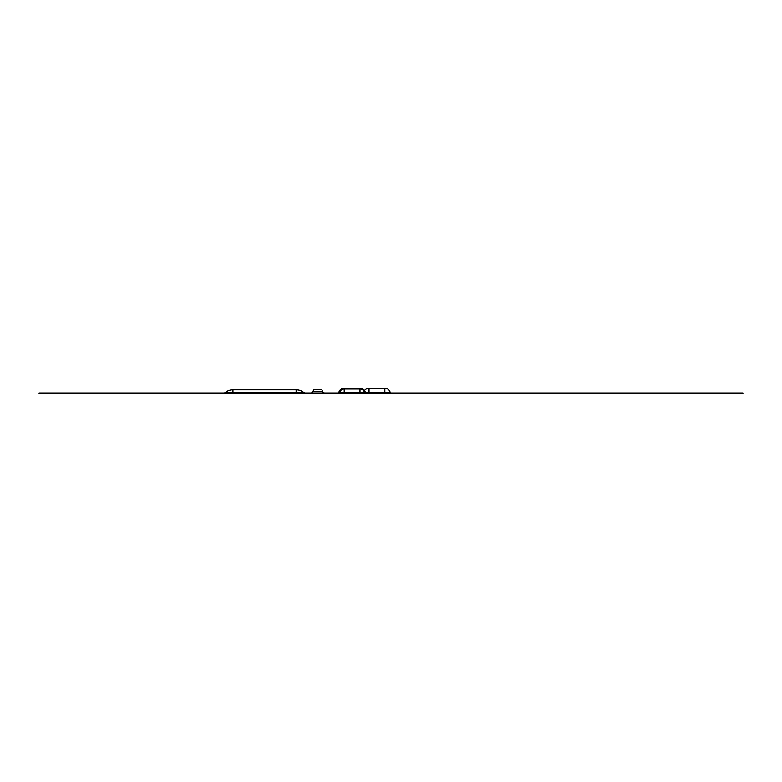 <?xml version="1.0" encoding="UTF-8"?>
<svg xmlns="http://www.w3.org/2000/svg" width="782" height="782" viewBox="0 0 782 782"><rect width="100%" height="100%" fill="white"/><g stroke="black" fill="none" stroke-linecap="round" stroke-linejoin="round"><path stroke-width="1.17" d="M313.054 391.411L322.497 391.411L321.822 389.544L313.738 389.544L313.054 391.411A2.366 2.366 0 0 1 310.825 392.975M322.497 391.411A2.366 2.366 0 0 0 324.726 392.975M296.134 389.817L296.134 392.466L303.739 392.466A12.238 12.238 0 0 0 296.134 389.817L232.958 389.817A12.238 12.238 0 0 0 225.363 392.466A2.366 2.366 0 0 1 223.887 392.975M225.363 392.466L232.958 392.466L232.958 392.975M369.055 393.766L742.9 393.766L742.9 392.975L366.123 392.975A0.792 0.792 0 0 1 365.36 392.378A5.523 5.523 0 0 0 360.003 388.234L344.217 388.234A5.523 5.523 0 0 0 338.86 392.378A0.792 0.792 0 0 1 338.098 392.975L39.1 392.975L39.1 393.766L366.123 393.766A1.584 1.584 0 0 1 364.598 392.584A4.741 4.741 0 0 0 360.003 389.025L360.003 393.766M365.36 392.378L369.055 392.378L369.055 392.975L366.123 392.975M338.098 393.766A1.584 1.584 0 0 0 339.623 392.584A4.741 4.741 0 0 1 344.217 389.025L360.003 389.025M364.529 390.589A5.523 5.523 0 0 1 369.055 388.234L384.852 388.234A5.523 5.523 0 0 1 390.198 392.378A0.792 0.792 0 0 0 390.971 392.975M369.055 388.234L369.055 392.378L390.198 392.378M364.598 392.584L339.623 392.584M384.852 388.234L384.852 392.975M344.217 389.025L344.217 393.766M232.958 389.817L232.958 392.466L296.134 392.466L296.134 392.975M303.739 392.466L305.205 392.975"/></g></svg>
